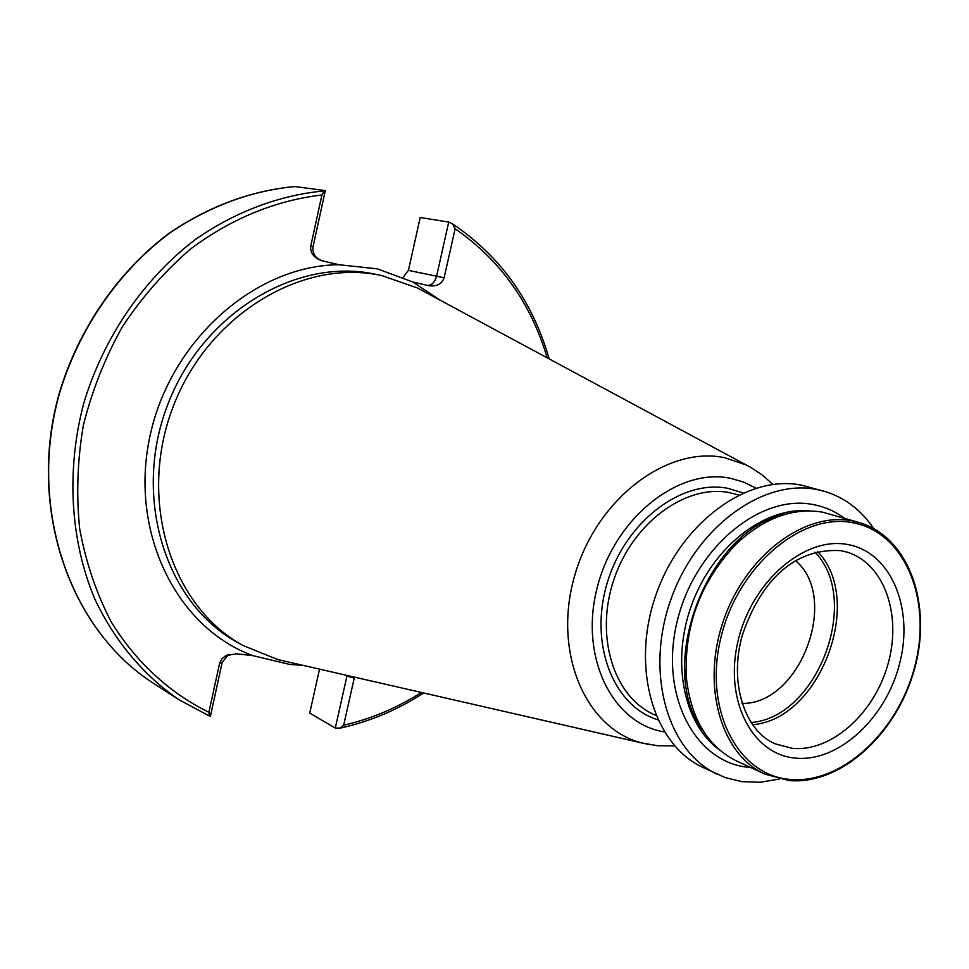 <?xml version="1.0" encoding="UTF-8"?>
<svg xmlns="http://www.w3.org/2000/svg" width="969" height="969" viewBox="0 0 969 969"><rect width="100%" height="100%" fill="white"/><g stroke="black" fill="none" stroke-linecap="round" stroke-linejoin="round"><path stroke-width="1.45" d="M741.963 703.409C800.055 704.79 840.22 597.909 795.597 560.7M322.047 260.77L339.041 264.743L377.329 268.837L412.758 281.979L428.673 285.698C436.704 286.763 441.852 284.123 444.129 277.764L455.139 228.757L452.596 223.9L448.72 222.071L420.207 217.492L408.421 270.375L403.068 277.376M226.589 655.298L228.393 654.693L222.204 662.311L210.418 716.212L209.389 715.994L208.892 712.288L219.624 663.196L221.84 658.835L225.789 655.71L236.279 653.772L253.079 655.686L289.683 664.431L303.018 665.352M425.985 292.565L417.457 287.975L381.98 275.644C302.413 257.815 207.221 314.998 172.664 408.022C137.404 500.779 171.38 606.509 242.989 645.487L277.8 659.574L287.248 661.742M873.59 528.456C860.908 509.646 844.338 497.218 823.868 491.174L801.654 485.203C747.765 473.926 680.904 522.473 655.989 594.796C630.528 666.951 653.227 744.652 702.937 767.436L725.321 777.61L741.83 781.644L760.253 782.274L779.415 779.028M823.868 491.174L817.097 489.563C763.015 478.25 695.754 527.33 670.584 600.332C644.882 673.164 667.568 751.484 717.448 774.352M859.418 522.594L852.199 520.874C804.561 511.353 745.5 555.709 723.468 620.608C700.95 685.349 720.888 754.5 764.892 774.11L789.02 780.529C840.801 785.241 896.785 733.957 914.433 669.313C932.626 604.826 909.176 537.274 859.418 522.594L822.657 512.177C793.248 507.356 764.65 517.773 736.852 543.415C700.744 580.94 683.92 625.708 686.379 677.731C691.006 718.913 707.854 746.724 736.9 761.174L764.892 774.11L788.705 780.469M354.412 677.125L354.254 678.07L346.926 676.132L347.072 675.441M319.528 669.131L309.729 713.087L335.286 728.058L340.289 728.094L343.668 725.224L354.254 678.07M295.291 186.52C251.31 190.614 209.365 206.191 169.454 233.226C118.315 271.586 78.634 329.097 59.375 393.826C26.999 508.858 70.41 630.783 153.914 683.569C70.168 630.577 26.841 508.713 59.061 393.911C78.235 329.29 117.782 271.853 168.848 233.444C208.723 206.361 250.692 190.723 294.758 186.532L325.305 190.614L324.276 190.905L321.914 194.999L310.746 246.114L313.035 246.756C312.26 253.454 315.288 258.142 322.12 260.794M321.72 260.685C313.75 257.766 310.092 252.909 310.746 246.114M335.286 728.058L346.926 676.132L344.589 674.872M325.305 190.614L313.035 246.756M448.72 222.071L436.619 276.08C434.827 282.318 431.823 285.431 427.583 285.443M228.393 654.693L229.193 654.341M847.572 544.505C804.718 536.148 752.089 581.146 738.196 640.352C723.661 699.461 751.799 754.5 795.319 758.097C838.657 762.555 886.417 717.92 899.874 662.614C913.924 607.418 890.656 551.991 847.572 544.505M847.378 552.233L840.971 550.671C789.444 547.57 758.485 587.444 742.29 635.313C728.397 684.126 745.718 731.874 775.357 743.877L792.036 748.286C830.917 752.392 874.038 713.899 887.87 664.528C902.139 615.267 884.467 563.74 847.378 552.233L841.298 550.707M752.416 724.715C820.101 719.882 865.244 599.763 817.497 551.543M750.927 722.535C817.521 717.787 861.925 599.641 814.941 552.209M440.241 300.245L412.758 281.979M381.98 275.644L375.766 274.336C296.429 256.567 201.613 313.435 167.225 405.975C132.147 498.272 166.05 603.505 237.441 642.386L242.989 645.487M772.911 484.403L762.324 475.016L750.563 467.264L746.409 465.072L724.836 457.756C667.217 445.304 596.274 499.059 574.702 575.598C552.403 651.967 585.397 728.809 641.962 742.969L649.605 744.664M755.929 488.11L743.671 482.077L730.493 478.298C678.385 467.361 614.685 517.918 597.267 587.347C579.123 656.631 612.093 723.673 664.31 731.898M743.041 492.955L728.082 488.376C681.74 478.94 625.368 521.697 607.309 582.648C588.692 643.452 613.05 706.086 657.806 719.773M738.693 494.989L729.548 492.652C685.967 483.931 633.084 522.436 614.055 579.111C594.578 635.652 613.534 696.638 653.881 714.468L655.868 715.376M844.362 518.173C835.084 511.317 824.776 506.799 813.439 504.619C760.071 493.487 694.022 548.611 677.028 622.062C659.223 695.391 695.342 763.293 749.643 767.436L750.648 767.521M809.115 510.905C764.941 506.581 713.559 546.153 692.254 603.287C670.657 660.325 683.254 723.94 719.349 749.776M786.138 514.067C706.849 528.589 654.027 669.119 704.136 732.261M852.902 522.739C801.46 512.201 737.579 566.296 720.839 637.953C703.324 709.502 737.748 775.575 790.098 779.427C842.231 784.321 899.087 730.759 915.196 664.734C932.021 598.83 904.622 532.211 852.902 522.739M343.668 725.224C371.079 718.901 396.987 707.988 421.418 692.472M547.182 357.815C530.879 303.006 500.198 259.995 455.139 228.757M321.914 194.999C276.383 200.22 231.131 218.546 190.675 248.924C164.803 271.211 142.055 297.108 122.457 326.614C105.076 357.731 92.043 390.604 83.37 425.246C77.399 460.275 76.188 494.88 79.712 529.062C85.914 562.383 96.379 593.27 111.132 621.747C135.902 662.142 169.684 693.029 208.892 712.288M339.041 264.743C255.477 265.167 169.975 340.313 149.856 436.716C129.071 533.011 177.23 628.3 253.079 655.686M324.276 190.905C280.223 195.023 236.182 211.29 196.162 238.919C144.006 278.297 103.429 337.309 83.649 403.673C66.037 470.559 70.349 540.411 94.611 598.612C114.548 641.03 143.727 675.575 179.144 699.836L209.292 715.946M735.277 544.953L729.863 548.745M684.635 669.107L686.209 675.526M222.204 662.311L219.624 663.196M408.421 270.375L444.129 277.764M674.642 745.876L657.648 745.742L641.962 742.969L277.8 659.574M153.914 683.569L179.144 699.836L209.389 715.994M452.693 223.96C500.464 256.252 532.623 301.226 549.181 358.893M423.635 692.968C397.593 709.877 369.843 721.578 340.373 728.07M746.409 465.072L417.457 287.975M686.355 677.513L684.756 671.796M731.728 546.819L736.706 543.561"/></g></svg>
